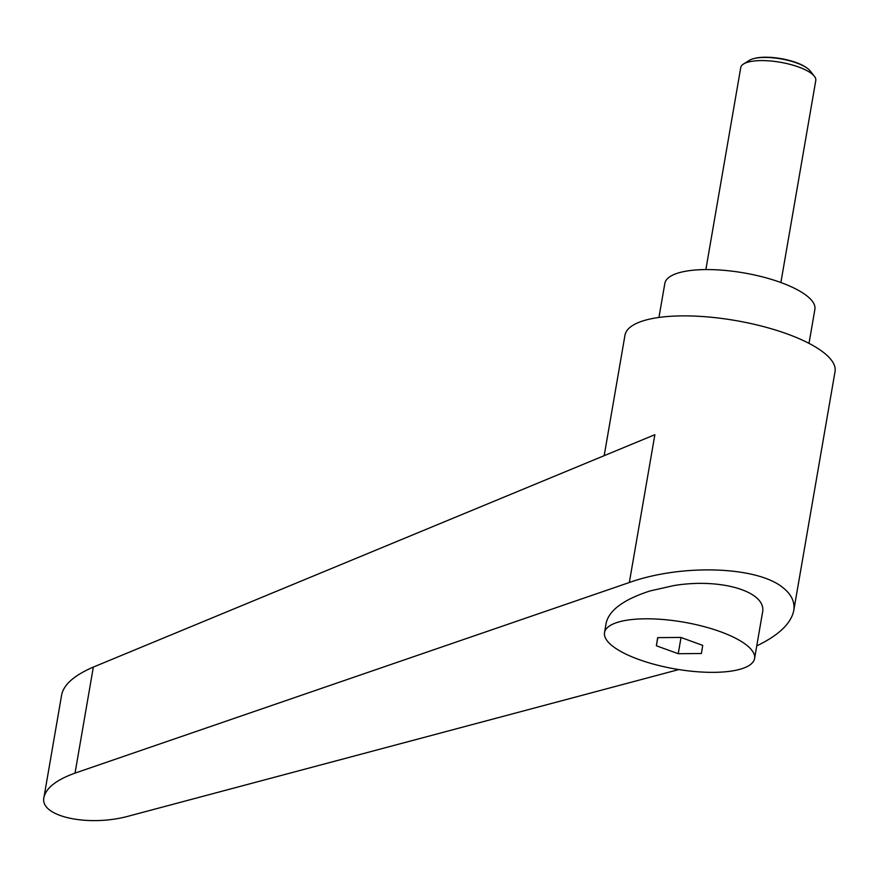 <?xml version="1.0" encoding="UTF-8"?>
<svg xmlns="http://www.w3.org/2000/svg" width="879" height="879" viewBox="0 0 879 879"><rect width="100%" height="100%" fill="white"/><g stroke="black" fill="none" stroke-linecap="round" stroke-linejoin="round"><path stroke-width="1.32" d="M705.859 269.578L740.766 67.507A38.072 11.888 9.8 0 1 743.513 64.013A38.072 11.888 9.8 0 1 776.695 61.695A38.072 11.888 9.8 0 1 811.713 73.693A38.072 11.888 9.8 0 1 814.361 76.253A38.072 11.888 9.8 0 1 815.789 80.461L780.882 282.533M814.361 76.253L810.119 70.869A32.666 10.207 -170.2 0 0 807.845 68.672A32.666 10.207 -170.2 0 0 806.592 67.771A32.666 10.207 -170.2 0 0 753.677 58.629A32.666 10.207 -170.2 0 0 749.315 60.365L743.513 64.013M713.781 672.347A76.132 23.777 -170.2 0 0 754.567 658.536A76.132 23.777 -170.2 0 0 720.45 631.715A76.132 23.777 -170.2 0 0 645.307 618.805A76.132 23.777 -170.2 0 0 604.521 632.616A76.132 23.777 -170.2 0 0 638.637 659.426A76.132 23.777 -170.2 0 0 713.781 672.347M754.567 658.536L762.489 612.663C767.444 591.765 721.099 577.646 673.622 585.623L650.119 590.93C624.068 599.324 609.444 609.927 606.224 622.739L604.521 632.616M756.753 645.889C778.728 635.264 791.056 623.519 793.737 610.652L835.05 371.509A106.59 33.292 -170.2 0 0 823.645 352.545A106.59 33.292 -170.2 0 0 708.122 316.967A106.59 33.292 -170.2 0 0 624.98 335.218L604.181 455.674M793.737 610.652C795.099 602.137 791.529 594.501 783.024 587.732C757.401 566.296 681.884 563.725 629.331 582.513L75.034 773.113C56.564 779.772 46.213 787.815 43.972 797.253C39.017 816.624 88.922 827.447 129.674 815.833L678.83 669.556M809.01 343.359L814.888 309.309A76.132 23.777 -170.2 0 0 806.746 295.762A76.132 23.777 -170.2 0 0 724.23 270.347A76.132 23.777 -170.2 0 0 664.843 283.39L658.953 317.44M43.972 797.253L61.728 694.443C64.101 684.269 74.638 675.138 93.35 667.073L654.866 434.698L629.331 582.513M680.851 637.44L702.717 645.373L701.409 653.504L678.236 653.712L656.371 645.779L657.679 637.638L680.851 637.44M678.236 653.712L681.027 637.506M656.371 645.779L657.778 637.638M753.677 58.629L754.72 58.366A31.468 9.834 9.8 0 1 805.702 67.167L806.592 67.771M93.35 667.073L75.034 773.113"/></g></svg>
